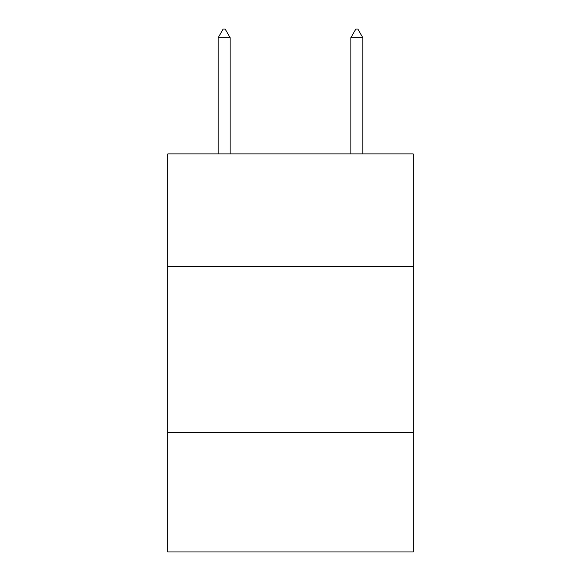 <?xml version="1.0" encoding="UTF-8"?>
<svg xmlns="http://www.w3.org/2000/svg" width="581" height="581" viewBox="0 0 581 581"><rect width="100%" height="100%" fill="white"/><g stroke="black" fill="none" stroke-linecap="round" stroke-linejoin="round"><path stroke-width="0.87" d="M167.771 266.686L413.229 266.686L413.229 153.907L167.771 153.907L167.771 551.95L413.229 551.95L413.229 432.533L167.771 432.533M413.229 432.533L413.229 266.686M230.127 37.678L225.152 29.05L223.162 29.05L218.187 37.678L230.127 37.678L230.127 153.907M218.187 37.678L218.187 153.907M355.848 29.05L357.838 29.05L362.813 37.678L350.873 37.678L355.848 29.05M362.813 153.907L362.813 37.678M350.873 153.907L350.873 37.678"/></g></svg>
